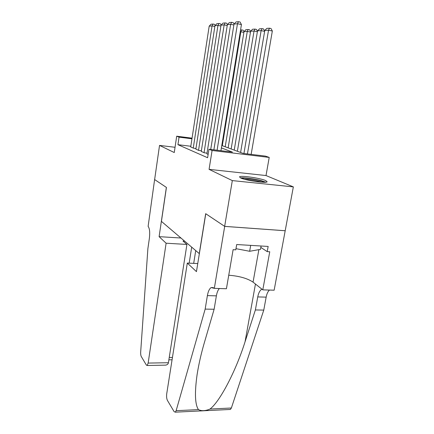 <?xml version="1.0" encoding="UTF-8"?>
<svg xmlns="http://www.w3.org/2000/svg" width="434" height="434" viewBox="0 0 434 434"><rect width="100%" height="100%" fill="white"/><g stroke="black" fill="none" stroke-linecap="round" stroke-linejoin="round"><path stroke-width="0.65" d="M265.722 180.598C260.226 178.048 239.818 175.168 239.508 176.909L240.68 177.956C245.644 180.479 266.888 183.528 267.122 181.77L265.722 180.598M221.796 145.504L243.116 153.397L265.543 156.131L269.221 157.428L212.085 150.489L208.96 149.231L232.418 152.09L221.405 147.907M214.325 288.366L224.693 226.391L205.77 213.745L196.461 271.635L187.309 263.069L166.721 393.774C166.39 396.53 166.634 398.754 167.448 400.457L174.105 411.627L175.314 412.175L176.133 410.689L205.163 309.1L207.392 295.614C208.152 291.36 209.421 288.675 211.201 287.547L214.325 288.366L226.429 288.74L233.112 249.675L235.781 249.827L236.693 244.532L268.152 246.436L267.208 251.617L269.753 251.763L262.792 289.858L274.142 290.205L293.346 186.886L266.009 175.553L269.221 157.428M285.176 230.731L224.66 226.369L232.315 180.598L293.346 186.886M175.048 147.283L159.533 145.412L174.267 152.535L176.692 136.2L192.05 138.164M224.66 226.369L205.678 213.68L199.26 253.592L161.426 221.389L166.434 187.445L154.634 179.562L159.533 145.412M206.92 153.815L208.136 154.423M201.273 151.412L204.333 152.806L207.029 153.126M195.875 149.117L198.799 150.452L201.376 150.761M190.814 146.258L177.94 144.679L207.615 157.732L208.96 149.231M190.71 146.925L193.51 148.195L195.973 148.493M266.009 175.553L209.074 169.358L232.315 180.598M209.074 169.358L212.085 150.489M177.94 144.679L179.058 137.155L176.692 136.2M191.953 138.799L179.058 137.155M190.7 147.001L209.188 26.154L212.047 25.91L214.846 26.479M193.255 148.086L212.047 25.91L213.04 24.044L214.504 24.342L215.112 25.514M209.188 26.154L211.027 24.228L213.04 24.044M243.892 32.387L240.832 31.763L222.316 145.699M240.55 30L241.754 29.924L240.832 31.763L240.257 31.796M241.754 29.924L243.159 30.212L243.989 31.785M241.629 178.347C243.724 177.696 253.532 178.884 259.798 180.533L264.659 182.258M261.74 182.172L259.152 181.412C253.716 180.088 248.796 179.361 244.402 179.226M265.847 182.193L260.78 180.506C254.091 178.754 243.772 177.414 240.544 177.891M261.084 246.007L260.481 249.366L249.653 251.286L235.982 248.666M250.695 245.378L249.653 251.286M166.113 243.219L148.14 363.079L168.419 362.721L186.924 244.44L166.113 243.219L159.104 236.655L166.368 187.401L154.612 179.546L148.124 226.374C149.627 228.409 150.05 232.326 149.404 238.125L147.88 248.682L140.687 351.898C140.578 353.992 140.784 355.549 141.305 356.58L146.394 365.113L147.186 365.493L148.14 363.079M180.967 238.022L159.104 236.655M184.689 241.185L183.012 241.087L186.924 244.44M195.729 250.586L193.689 263.367M191.692 247.152L189.164 263.156M164.063 365.168L165.761 365.135C167.345 364.755 168.229 363.952 168.419 362.721M205.163 309.1L214.125 309.252L204.55 341.987C201.224 353.303 198.734 364.234 197.074 374.781C194.541 392.998 195.002 404.602 198.457 409.609C201.49 411.193 205.336 411.009 210.002 409.045C219.615 401.922 235.673 371.64 245.047 341.802L255.382 309.952L257.747 296.916C258.545 292.863 259.933 290.281 261.924 289.169M255.382 309.952L263.769 310.098L266.156 297.138C266.791 293.845 267.892 291.485 269.454 290.064M219.365 288.523C217.976 289.999 216.984 292.44 216.382 295.847L214.125 309.252M210.002 409.045L231.371 408.009L263.769 310.098M224.693 226.391L285.219 230.758M187.309 263.069L197.758 263.557M228.745 275.216C239.318 276.067 247.423 278.373 253.055 282.138L262.792 289.858M231.371 408.009L230.432 409.446L229.629 409.49M260.834 247.423L267.208 251.617M195.864 149.198L214.971 25.66L217.96 25.405L220.89 26.002M198.533 150.332L217.96 25.405L218.969 23.501L220.456 23.805L221.112 25.058M214.971 25.66L216.864 23.691L218.969 23.501M201.262 151.499L221.025 25.145L224.156 24.879L227.226 25.508M204.051 152.687L224.156 24.879L225.175 22.926L226.694 23.241L227.394 24.581M221.025 25.145L222.968 23.132L225.175 22.926M206.904 153.902L227.367 24.608L230.655 24.326L233.872 24.993M210.734 149.442L230.655 24.326L231.685 22.329L233.232 22.649L234.007 24.13M227.367 24.608L229.369 22.541L231.685 22.329M213.875 149.828L234.024 24.038L237.474 23.745L241.434 24.57L240.1 22.031L238.516 21.7L237.474 23.745L217.092 150.218M220.955 150.69L241.434 24.57M234.024 24.038L236.085 21.922L238.516 21.7M250.489 32.056L247.288 31.405L228.143 147.853M225.197 146.763L244.022 31.584L245.921 29.664L248.221 29.523L249.653 29.816L250.57 31.557M248.221 29.523L247.288 31.405L244.022 31.584M257.389 31.715L254.042 31.026L234.235 150.11M231.154 148.971L250.624 31.215L252.583 29.252L254.986 29.1L256.445 29.404L257.454 31.324M254.986 29.1L254.042 31.026L250.624 31.215M264.632 31.356L261.122 30.63L240.604 152.464M237.382 151.271L257.541 30.83L259.554 28.818L262.071 28.66L263.557 28.97L264.675 31.085M262.071 28.66L261.122 30.63L257.541 30.83M251.156 154.374L272.335 31.004L268.543 30.217L247.445 153.924M243.93 153.495L264.789 30.423L266.861 28.367L269.503 28.199L271.017 28.519L272.335 31.004M269.503 28.199L268.543 30.217L264.789 30.423M169.238 357.48L172.444 357.437M257.747 296.916L266.156 297.138M216.382 295.847L207.392 295.614M176.133 410.689L198.457 409.609M245.047 341.802L255.452 284.037M258.876 249.653L253.055 282.138M168.869 359.835L172.076 359.786M165.761 365.135L147.186 365.493M197.074 374.781L197.888 369.882M213.436 287.617L211.201 287.547M175.314 412.175L230.432 409.446"/></g></svg>
